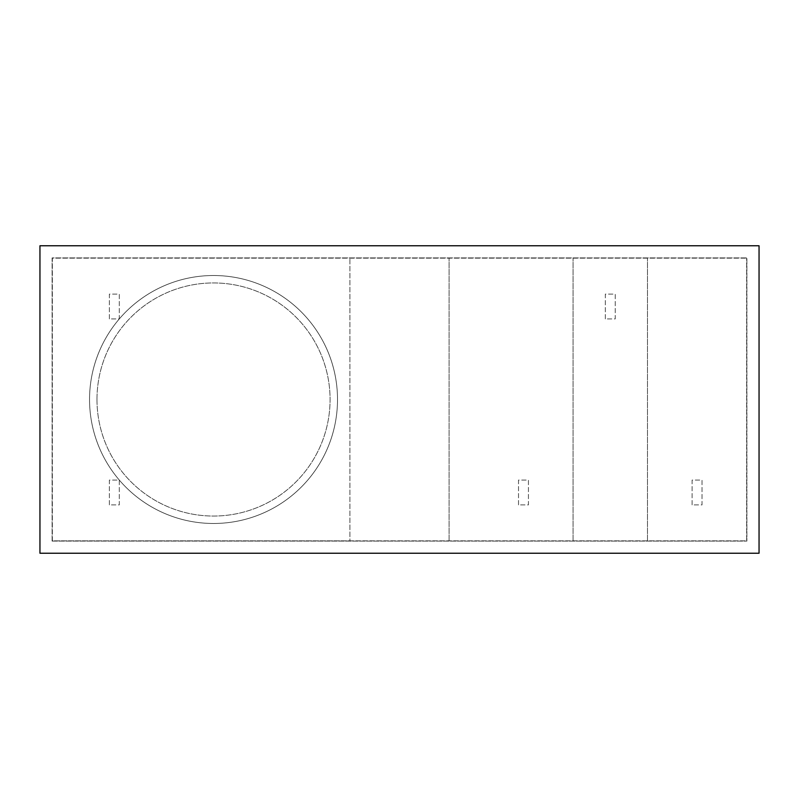 <?xml version="1.0" encoding="UTF-8"?>
<svg xmlns="http://www.w3.org/2000/svg" width="799" height="799" viewBox="0 0 799 799"><rect width="100%" height="100%" fill="white"/><g stroke="black" fill="none" stroke-linecap="round" stroke-linejoin="round"><path stroke-width="0.6" stroke-dasharray="4 3" d="M759.05 245.762L759.05 553.238L39.95 553.238L39.95 245.762L759.05 245.762L759.05 553.238L39.95 553.238L39.95 245.762L759.05 245.762M52.105 541.093L52.105 257.907L746.895 257.907L746.895 541.093L52.105 541.093L52.105 257.907L746.895 257.907L746.895 541.093L52.105 541.093M52.344 540.843L52.344 258.157L746.656 258.157L52.344 258.157L52.344 540.843L746.656 540.843L746.656 258.157L746.656 540.843L349.902 540.843L349.902 258.157L349.902 540.843L52.344 540.843M89.548 399.5A123.985 123.985 0 0 1 275.515 292.124A123.985 123.985 0 0 1 275.515 506.876A123.985 123.985 0 0 1 89.548 399.5A123.985 123.985 0 0 1 275.515 292.124A123.985 123.985 0 0 1 275.515 506.876A123.985 123.985 0 0 1 89.548 399.5A123.985 123.985 0 0 1 275.515 292.124A123.985 123.985 0 0 1 275.515 506.876A123.985 123.985 0 0 1 89.548 399.5A123.985 123.985 0 0 1 275.515 292.124A123.985 123.985 0 0 1 275.515 506.876A123.985 123.985 0 0 1 89.548 399.5M109.383 318.911L109.383 294.112L119.301 294.112L119.301 318.911L109.383 318.911L109.383 294.112L119.301 294.112L119.301 318.911L109.383 318.911M109.383 504.888L109.383 480.089L119.301 480.089L119.301 504.888L109.383 504.888L109.383 480.089L119.301 480.089L119.301 504.888L109.383 504.888M518.521 504.888L518.521 480.089L528.439 480.089L528.439 504.888L518.521 504.888L518.521 480.089L528.439 480.089L528.439 504.888L518.521 504.888M605.312 318.911L605.312 294.112L615.23 294.112L615.23 318.911L605.312 318.911L605.312 294.112L615.23 294.112L615.23 318.911L605.312 318.911M692.104 504.888L692.104 480.089L702.021 480.089L702.021 504.888L692.104 504.888L692.104 480.089L702.021 480.089L702.021 504.888L692.104 504.888M647.47 540.843L647.47 258.157L647.47 540.843M573.073 540.843L573.073 258.157L573.073 540.843M449.098 540.843L449.098 258.157L449.098 540.843M96.979 399.5A116.544 116.544 0 0 1 271.8 298.566A116.544 116.544 0 0 1 271.8 500.434A116.544 116.544 0 0 1 96.979 399.5A116.544 116.544 0 0 1 271.8 298.566A116.544 116.544 0 0 1 271.8 500.434A116.544 116.544 0 0 1 96.979 399.5"/><path stroke-width="1.2" d="M759.05 245.762L759.05 553.238L39.95 553.238L39.95 245.762L759.05 245.762"/></g></svg>
